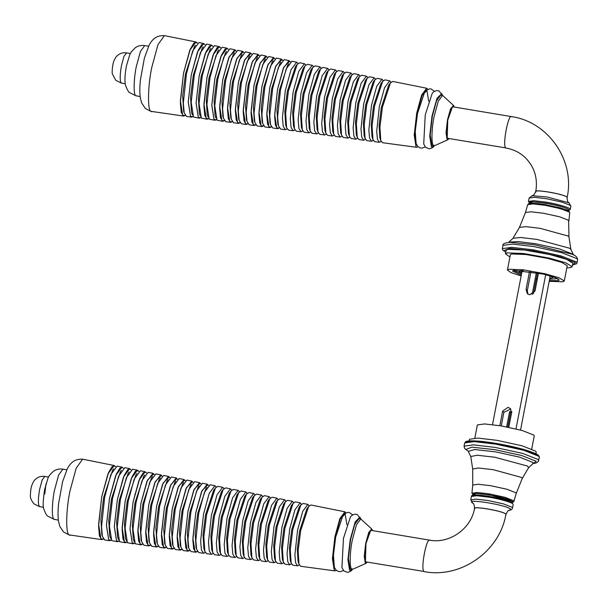 <?xml version="1.0" encoding="UTF-8"?>
<svg xmlns="http://www.w3.org/2000/svg" width="608" height="608" viewBox="0 0 608 608"><rect width="100%" height="100%" fill="white"/><g stroke="black" fill="none" stroke-linecap="round" stroke-linejoin="round"><path stroke-width="0.91" d="M154.219 474.483L153.71 473.845L147.486 480.145L140.934 503.394L137.887 529.971L140.144 544.312L142.568 544.16M152.524 476.543L151.498 477.88L142.872 504.062L140.182 525.289L141.102 540.071L141.634 541.644M142.606 544.228L140.988 544.867L138.692 541.348L137.841 531.924L140.912 503.371L146.938 481.369L152.95 473.305L154.272 474.43M160.71 474.848L155.884 473.883L149.88 481.931L143.876 503.88L140.813 532.357L141.656 541.751L143.944 545.262L148.823 545.923L146.543 542.42L145.7 533.064L148.747 504.716L154.736 482.866L160.702 474.856L162.024 475.996M161.964 476.041L161.462 475.395L155.276 481.65L148.77 504.739L145.745 531.126L147.987 545.368L150.404 545.209M160.299 478.086L159.273 479.423L150.716 505.408L148.04 526.475L148.952 541.135L149.484 542.716M150.45 545.277L148.823 545.916M168.454 476.406L163.636 475.441L157.677 483.428L151.711 505.225L148.671 533.497L149.515 542.83L151.787 546.311L156.659 546.972L154.394 543.499L153.558 534.204L156.583 506.061L162.526 484.363L168.454 476.414L169.776 477.554M138.715 471.36L138.221 470.736L135.5 471.124L131.906 477.128L125.256 500.703L122.178 527.66L124.458 542.207L126.89 542.078M136.952 473.495L135.956 474.787L127.201 501.38L124.465 522.926L125.4 537.936L126.282 540.55M138.776 471.306L138.244 470.63L135.516 471.018L131.906 477.037L125.24 500.688L122.147 527.729L124.435 542.313L126.928 542.138L125.316 542.762L122.991 539.197L122.124 529.636L125.24 500.688L131.351 478.367L137.454 470.189L138.776 471.306M128.197 501.197L125.111 528.17L127.399 542.724L133.152 543.826L132.278 543.377L130.006 528.884L133.076 502.033L139.057 480.077L145.206 471.74L140.38 470.774L134.208 479.15L128.197 501.197M177.468 479.165L176.951 478.496L170.856 484.667L164.441 507.422L161.462 533.436L163.666 547.474L166.083 547.291M175.841 481.164L174.815 482.509L166.387 508.098L163.757 528.838L164.654 543.271L165.186 544.859M166.121 547.36L164.494 548.021L162.252 544.57L161.416 535.352L164.418 507.406L170.324 485.86L176.206 477.972L177.528 479.119M179.132 478.557L173.265 486.43L167.382 507.908L164.388 535.777L165.216 544.981L167.458 548.416L172.33 549.077L170.103 545.65L169.275 536.492L172.254 508.744L178.114 487.358L183.958 479.522L185.273 480.677M208.468 485.412L207.928 484.705L202.008 490.694L195.784 512.795L192.888 538.057L195.031 551.692L197.425 551.471M206.925 487.327L205.884 488.68L197.722 513.464L195.176 533.558L196.042 547.542L196.582 549.146M197.463 551.54L195.837 552.224L193.648 548.872L192.842 539.912L195.761 512.78L201.491 491.857L207.206 484.188L208.521 485.366M214.89 485.724L210.14 484.766L204.432 492.419L198.717 513.281L195.814 540.345L196.62 549.282L198.793 552.619L203.596 553.272L201.43 549.944L200.632 541.044L203.528 514.11L209.213 493.339L214.89 485.731L216.258 487.008M200.716 483.854L200.184 483.155L194.218 489.189L187.948 511.45L185.03 536.902L187.188 550.635L189.59 550.43M199.158 485.784L198.117 487.137L189.886 512.126L187.317 532.38L188.199 546.478L188.731 548.074M189.628 550.491L188.001 551.167L185.805 547.8L184.984 538.772L187.925 511.434L193.701 490.36L199.454 482.63L200.769 483.801M207.206 484.181L202.388 483.216L196.642 490.922L190.889 511.944L187.956 539.205L188.769 548.203L190.958 551.57L195.829 552.231M284.643 499.723L279.954 498.78L277.567 500.285L275.804 502.565L268.234 525.555L265.871 544.183L266.684 557.156L267.596 559.884L269.367 562.081L274.109 562.719L272.088 559.618L271.343 551.319L274.041 526.194L279.346 506.821L284.635 499.723L285.988 501.076M277.567 500.285L269.298 525.38L266.699 546.128L267.604 559.877M267.999 560.834L266.274 561.663L264.237 558.539L263.484 550.179L266.205 524.848L271.556 505.324L276.891 498.172L278.244 499.518M225.697 487.897L223.182 489.486L221.426 491.766L213.393 516.154L210.885 535.922L211.744 549.678L212.656 552.406L214.525 554.724L219.268 555.37L217.132 552.094L216.342 543.332L219.199 516.792L224.8 496.341L230.386 488.84L231.754 490.132M223.182 489.486L214.457 515.979L211.713 537.89L212.663 552.406M213.15 553.538L211.432 554.314L209.281 551.015L208.491 542.192L211.364 515.447L217.01 494.836L222.642 487.282L224.002 488.574M236.656 556.67L234.939 557.46L232.834 554.238L232.058 545.612L234.863 519.483L240.38 499.335L245.89 491.948L241.201 491.006L238.724 492.571L236.96 494.851L229.064 518.837L226.594 538.278L227.438 551.813L228.357 554.542L230.196 556.829M238.724 492.571L230.128 518.67L227.422 540.246L228.357 554.542M228.821 555.628L227.103 556.411L224.983 553.166L224.2 544.472L227.035 518.138L232.59 497.838L238.138 490.398L239.499 491.697M252.328 558.752L250.602 559.565L248.535 556.388L247.768 547.899L250.534 522.166L255.968 502.33L261.387 495.064L256.698 494.114L254.258 495.657L252.502 497.937L244.735 521.527L242.311 540.641L243.139 553.949L244.051 556.677M254.258 495.657L245.792 521.352L243.132 542.594L244.059 556.677L245.868 558.927L250.602 559.573M244.492 557.711L242.767 558.516L240.684 555.317L239.917 546.752L242.698 520.82L248.178 500.832L253.642 493.506L254.995 494.821M260.163 559.793L258.438 560.614L256.386 557.468L255.626 549.039L258.37 523.511L263.758 503.827L269.139 496.614L270.492 497.952M276.891 498.165L272.202 497.222L269.792 498.742L268.037 501.022L260.399 524.21L258.02 543.005L258.833 556.084L259.753 558.813L261.531 561.032L266.274 561.67M269.792 498.742L261.463 524.035L258.841 544.95L259.753 558.813M299.341 564.999L297.608 565.866L295.64 562.841L294.91 554.747L297.548 530.222L302.723 511.32L307.891 504.389L303.202 503.447L300.869 504.914L299.113 507.201L291.741 529.583L289.438 547.724L290.229 560.356L291.141 563.084L292.866 565.227M300.869 504.914L292.805 529.408L290.267 549.662L291.148 563.084M291.506 563.958L289.773 564.817L287.789 561.769L287.052 553.607L289.712 528.884L294.933 509.823L300.139 502.839L301.484 504.207M115.459 466.678L114.98 466.078L112.206 466.473L108.536 472.606L101.749 496.675L98.602 524.195L100.936 539.045L103.383 538.939M113.688 468.814L112.647 470.159L103.694 497.352L100.898 519.384L101.855 534.728L102.387 536.324M103.428 539.007L101.81 539.615L99.438 535.967L98.557 526.216L101.734 496.66L107.973 473.875L114.198 465.523L115.528 466.625M117.124 466.116L110.914 474.438L104.69 497.162L101.528 526.642L102.402 536.378L104.774 540.01L109.645 540.672L108.748 540.216L106.43 525.418L109.569 497.998L115.68 475.585L121.95 467.073L117.131 466.108M310.946 505.005L308.644 506.456L306.88 508.744L299.577 530.928L297.297 548.91L298.072 561.427L298.992 564.156L300.702 566.284L334.993 570.882L334.278 570.517L332.416 558.646L334.932 536.636L339.842 518.639L344.873 511.807L345.982 512.78M308.644 506.456L300.641 530.754L298.125 550.84L298.992 564.148M307.891 504.382L309.236 505.772M283.67 562.917L281.945 563.768L279.938 560.69L279.194 552.467L281.876 527.539L287.136 508.326L292.387 501.281L293.74 502.641M300.139 502.831L295.45 501.889L293.102 503.371L291.346 505.651L283.906 528.238L281.588 546.546L282.378 559.292L283.298 562.02L285.038 564.178L289.773 564.824M293.102 503.371L284.97 528.071L282.408 548.484L283.298 562.012M269.139 496.607L264.45 495.664L262.025 497.2L260.27 499.48L252.571 522.865L250.162 541.827L250.982 555.02L251.902 557.749M262.025 497.2L253.627 522.698L250.99 543.772L251.902 557.741L253.696 559.976L258.438 560.622M261.387 495.056L262.747 496.386M253.642 493.498L248.953 492.556L246.491 494.114L244.728 496.394L236.9 520.182L234.452 539.463L235.288 552.885L236.2 555.613L238.032 557.878L242.767 558.524M246.491 494.114L237.964 520.007L235.281 541.416L236.208 555.606M245.89 491.94L247.251 493.263M238.138 490.39L233.449 489.448L230.949 491.028L229.193 493.308L221.228 517.499L218.743 537.1L219.587 550.749L220.506 553.478L222.361 555.78L227.103 556.419M230.949 491.028L222.292 517.324L219.564 539.068L220.514 553.47M220.985 554.58L219.268 555.362M217.953 486.347L215.414 487.943L213.659 490.223L205.557 514.809L203.034 534.736L203.893 548.614L204.812 551.334L206.69 553.675M215.414 487.943L206.621 514.634L203.855 536.712L204.812 551.334M205.314 552.497L203.596 553.265M292.387 501.273L287.698 500.331L285.334 501.828L283.579 504.108L276.07 526.9L273.729 545.368L274.527 558.22L275.447 560.948L277.202 563.13L281.937 563.776M285.334 501.828L277.134 526.726L274.558 547.306L275.447 560.948M275.834 561.876L274.109 562.712M185.22 480.73L184.695 480.054L178.646 486.172L172.277 508.767L169.32 534.592L171.509 548.53L173.918 548.34M183.616 482.706L182.582 484.052L174.222 509.436L171.608 530.016L172.497 544.342L173.037 545.931M173.956 548.408L172.33 549.07M191.71 481.072L186.884 480.107L181.055 487.928L175.218 509.253L172.246 536.925L173.067 546.052L175.286 549.465L180.166 550.126L177.954 546.721L177.133 537.632L180.09 510.089L185.904 488.862L191.71 481.08L193.025 482.243M192.964 482.288L192.44 481.604L186.436 487.684L180.112 510.112L177.179 535.747L179.352 549.579L181.754 549.381M191.383 484.249L190.35 485.594L182.058 510.781L179.466 531.194L180.348 545.406L180.888 547.002M181.792 549.45L180.166 550.118M199.462 482.623L194.636 481.658L188.852 489.425L183.054 510.598L180.097 538.065L180.918 547.132L183.122 550.514L188.001 551.175M123.211 468.236L122.732 467.636L119.966 468.023L116.326 474.111L109.584 498.02L106.461 525.35L108.771 540.102L111.218 539.988M121.402 470.417L120.414 471.702L111.53 498.689L108.756 520.57L109.698 535.792L110.58 538.407M111.256 540.056L109.645 540.672M130.963 469.794L130.477 469.186L127.733 469.574L124.116 475.616L117.42 499.366L123.47 477.082L129.702 468.631L124.876 467.658L118.621 476.155L112.526 498.507L109.394 525.859L111.712 540.611L117.481 541.72L116.592 541.264L114.289 526.574L117.405 499.343L114.319 526.505L116.614 541.15L119.054 541.029M129.177 471.96L128.189 473.244L119.366 500.034L116.614 521.748L117.549 536.864L118.431 539.478M119.1 541.097L117.481 541.72M137.454 470.182L132.628 469.216L126.418 477.652L120.361 499.852L117.253 527.014L119.556 541.667L125.316 542.777M146.467 472.918L145.966 472.287L143.268 472.674L139.696 478.633L133.099 502.048L130.028 528.816L132.301 543.256L134.725 543.119M144.727 475.038L143.731 476.33L135.037 502.725L132.324 524.111L133.251 539L134.132 541.614M134.771 543.187L133.152 543.826M152.958 473.298L148.132 472.325L142.006 480.647L136.032 502.535L132.97 529.325L135.242 543.772L140.988 544.874M169.716 477.607L169.206 476.946L163.066 483.155L156.606 506.076L153.604 532.281L155.83 546.417L158.24 546.25M168.066 479.628L167.04 480.966L158.551 506.753L155.899 527.653L156.803 542.207L157.335 543.788M158.285 546.318L156.659 546.964M171.388 476.999L165.475 484.933L159.547 506.57L156.53 534.637L157.366 543.902L159.623 547.367M336.361 570.327L334.993 570.882M366.692 562.005L365.522 562.134L364.496 555.621L365.879 543.56L368.554 533.733L371.306 529.94L371.959 530.518M135.227 494.023L134.778 494.137M367.308 562.111L365.963 563.38L365.317 563.168L364.23 556.236L365.704 543.392L368.729 532.479L371.716 528.983L372.575 530.617M365.963 563.38L353.339 568.982L351.736 569.004C349.433 568.13 349.737 552.239 352.298 540.109L356.455 524.818L360.742 518.928L371.716 528.983M352.321 569.308L349.972 568.708L348.384 558.585L350.527 539.813L354.692 524.522L358.978 518.632L360.742 518.928M360.833 518.974L357.208 514.474L355.194 514.148C352.693 514.695 351.074 515.713 350.337 517.218L343.459 538.392L341.924 567.545L343.87 570.965L347.563 572.371C350.064 571.824 351.682 570.806 352.42 569.301L349.63 570.486L347.928 559.634L350.231 539.524L355.186 521.93L359.898 517.165L360.825 518.951M101.81 539.623L69.084 534.88C65.588 533.566 66.052 509.542 69.928 491.203L76.167 468.213L82.635 459.184L114.198 465.515M236.01 50.92L235.509 50.282L229.277 56.582L222.726 79.83L219.686 106.415L221.935 120.756L224.36 120.604M234.316 52.987L233.29 54.317L224.671 80.507L221.973 101.734L222.893 116.508L223.425 118.081M224.405 120.673L222.779 121.311L220.484 117.792L219.64 108.361L222.703 79.815L228.73 57.806L234.749 49.742L236.071 50.874M243.762 52.486L243.253 51.832L237.067 58.094L230.561 81.176L236.527 59.31L242.501 51.3L237.675 50.32L231.678 58.376L225.667 80.324L222.604 108.794L223.455 118.195L225.743 121.706L230.614 122.368L228.334 118.864L227.498 109.508L230.538 81.16L227.544 107.57L229.778 121.805L232.195 121.646M242.09 54.53L241.064 55.86L232.507 81.852L229.832 102.912L230.744 117.58L231.276 119.153M232.241 121.714L230.614 122.36M242.501 51.292L243.816 52.432M250.253 52.843L245.427 51.878L239.468 59.873L233.502 81.662L230.462 109.934L231.306 119.267L233.578 122.755M220.506 47.796L220.012 47.181L217.292 47.568L213.697 53.565L207.054 77.148L203.969 104.105L206.249 118.644L208.681 118.514M218.743 49.94L217.748 51.232L208.992 77.816L206.264 99.37L207.191 114.372L208.073 116.987M220.567 47.751L220.035 47.067L217.307 47.454L213.697 53.481L207.032 77.132L203.938 104.166L206.234 118.758L208.726 118.583L207.108 119.206L204.782 115.642L203.923 106.081L207.032 77.125L213.142 54.811L219.245 46.626L214.419 45.653L208.21 54.089L202.152 76.289L199.044 103.451L201.347 118.104L207.108 119.214M209.988 77.634L206.902 104.606L209.19 119.16L214.943 120.262L214.069 119.814L211.797 105.328L214.867 78.47L220.856 56.521L226.997 48.176L222.171 47.211L216 55.586L209.988 77.634M259.259 55.609L258.742 54.94L252.647 61.104L246.232 83.866L243.253 109.881L245.465 123.918L247.874 123.736M257.632 57.608L256.606 58.946L248.178 84.535L245.548 105.275L246.445 119.715L246.977 121.296M247.912 123.804L246.286 124.458L244.044 121.015L243.208 111.788L246.217 83.843L252.115 62.305L257.997 54.408L259.32 55.556M265.749 55.959L260.931 54.986L255.056 62.867L249.174 84.352L246.179 112.222L247.008 121.418L249.25 124.853L254.121 125.514L251.894 122.086L251.066 112.928L254.045 85.188L259.905 63.802L265.749 55.966L267.072 57.122M290.259 61.856L289.72 61.15L283.799 67.138L277.575 89.239L274.679 114.502L276.822 128.128L279.216 127.908M288.716 63.772L287.683 65.124L279.513 89.908L276.967 110.002L277.841 123.986L278.373 125.582M279.254 127.976L277.628 128.66L275.447 125.316L274.634 116.356L277.552 89.216L283.282 68.294L288.998 60.633L290.312 61.803M296.681 62.16L291.931 61.21L286.224 68.864L280.516 89.726L277.605 116.789L278.411 125.719L280.584 129.056L285.388 129.709L283.229 126.38L282.424 117.488L285.319 90.546L291.004 69.783L296.681 62.168L298.049 63.452M282.507 60.291L281.975 59.599L276.017 65.626L269.739 87.894L266.828 113.346L268.979 127.072L271.381 126.867M280.949 62.229L279.908 63.574L271.685 88.563L269.116 108.817L269.99 122.915L270.53 124.511M271.419 126.935L269.792 127.612L267.596 124.237L266.783 115.216L269.716 87.871L275.492 66.796L281.253 59.075L282.568 60.245M288.998 60.625L284.179 59.652L278.434 67.366L272.68 88.38L269.747 115.649L270.56 124.648L272.749 128.007L277.628 128.668M361.745 75.225L359.358 76.73L357.603 79.01L350.026 101.992L347.67 120.627L348.475 133.593L349.387 136.321M359.358 76.73L351.09 101.825L348.49 122.573L349.395 136.321L351.158 138.518L355.9 139.164L353.879 136.055L353.134 127.764L355.832 102.638L361.137 83.266L366.434 76.167L367.787 77.52M349.79 137.279L348.065 138.107L346.028 134.984L345.276 126.624L347.996 101.293L353.347 81.768L358.682 74.609L360.035 75.954M312.185 65.276L307.496 64.334L304.973 65.922L303.217 68.21L295.184 92.591L292.676 112.358L293.535 126.122L294.454 128.85L296.316 131.168L301.059 131.807L298.923 128.531L298.14 119.768L300.99 93.237L306.592 72.778L312.185 65.284L313.546 66.576M304.973 65.922L296.248 92.424L293.504 114.327L294.454 128.843M294.941 129.983L293.223 130.75L291.08 127.46L290.282 118.628L293.155 91.892L298.802 71.28L304.433 63.726L305.794 65.01M327.682 68.385L322.992 67.442L320.515 69.008L318.752 71.296L310.855 95.281L308.393 114.722L309.229 128.258L310.148 130.986L311.988 133.266L316.73 133.912L314.625 130.682L313.85 122.056L316.662 95.92L322.179 75.772L327.682 68.392L329.042 69.7M320.515 69.008L311.919 95.106L309.214 116.683L310.156 130.978M310.612 132.065L308.894 132.856L306.774 129.61L305.991 120.916L308.826 94.574L314.382 74.275L319.93 66.834L321.29 68.142M343.186 71.493L338.496 70.551L336.049 72.101L334.294 74.381L326.526 97.964L324.102 117.086L324.93 130.393L325.842 133.122L327.659 135.371M336.049 72.101L327.59 97.797L324.923 119.039L325.85 133.114M326.283 134.148L324.566 134.953L322.476 131.761L321.708 123.196L324.497 97.265L329.969 77.277L335.434 69.943L336.786 71.265M341.954 136.238L340.229 137.058L338.177 133.904L337.417 125.476L340.161 99.948L345.557 80.271L350.93 73.059L352.283 74.389M351.584 75.179L349.828 77.467L342.198 100.654L339.811 119.442L340.624 132.529L341.544 135.257L343.322 137.469L348.065 138.115M358.682 74.602L353.993 73.667L351.591 75.187L343.254 100.48L340.64 121.395L341.544 135.25M381.132 141.444L379.4 142.31L377.431 139.285L376.702 131.191L379.339 106.666L384.514 87.757L389.682 80.834L384.993 79.884L382.66 81.358L380.904 83.638L373.532 106.028L371.23 124.169L372.02 136.8L372.932 139.528L374.665 141.672M382.66 81.358L374.596 105.853L372.058 126.107L372.94 139.528M373.297 140.402L371.572 141.254L369.58 138.206L368.843 130.044L371.503 105.321L376.724 86.26L381.93 79.276L383.283 80.651M197.258 43.115L196.779 42.522L193.998 42.917L190.327 49.043L183.54 73.12L180.394 100.639L182.727 115.482L185.174 115.376M195.48 45.25L194.438 46.603L185.486 73.788L182.689 95.828L183.646 111.165L184.178 112.769M185.22 115.444L183.601 116.052L181.23 112.412L180.348 102.653L183.525 73.097L189.764 50.32L195.989 41.967L197.319 43.069M205.002 44.673L204.524 44.072L201.765 44.468L198.117 50.555L191.376 74.457L197.471 52.03L203.741 43.51L198.922 42.545L192.706 50.882L186.489 73.606L183.32 103.086L184.194 112.814L186.565 116.455L191.436 117.116L190.547 116.652L188.222 101.863L191.36 74.442L188.252 101.794L190.57 116.538L193.01 116.424M426.664 88.244L392.745 81.442L390.435 82.901L388.672 85.181L381.368 107.365L379.088 125.347L379.863 137.864L380.783 140.592L382.493 142.72L416.784 147.326L416.07 146.961L414.208 135.082L416.723 113.073L421.633 95.084L426.664 88.244L427.781 89.216M390.435 82.901L382.432 107.198L379.916 127.285L380.79 140.592M389.682 80.826L391.028 82.209M365.461 139.361L363.736 140.205L361.73 137.134L360.992 128.904L363.668 103.976L368.927 84.763L374.178 77.725L375.531 79.086M381.93 79.268L377.241 78.333L374.893 79.815L373.137 82.095L365.697 104.682L363.379 122.991L364.169 135.728L365.089 138.457L366.829 140.623L371.564 141.261M374.893 79.815L366.761 104.508L364.2 124.929L365.089 138.457M350.93 73.051L346.241 72.109L343.816 73.644L342.061 75.924L334.362 99.309L331.953 118.264L332.774 131.457L333.693 134.186M343.816 73.644L335.418 99.134L332.781 120.217L333.701 134.186L335.487 136.42L340.229 137.058M334.119 135.196L332.394 136.002L330.326 132.833L329.566 124.336L332.325 98.61L337.759 78.774L343.178 71.501L344.538 72.831M335.434 69.943L330.744 69L328.282 70.558L326.526 72.838L318.691 96.626L316.244 115.9L317.08 129.322L317.999 132.05L319.823 134.322L324.558 134.961M328.282 70.558L319.755 96.452L317.072 117.861L317.999 132.05M318.448 133.106L316.73 133.904M319.93 66.827L315.24 65.892L312.748 67.465L310.984 69.753L303.02 93.936L300.534 113.544L301.386 127.186L302.298 129.914L304.152 132.217M312.748 67.465L304.084 93.761L301.363 115.505L302.305 129.914M302.776 131.024L301.059 131.807M304.433 63.718L299.744 62.776L297.206 64.38L295.45 66.667L287.348 91.253L284.825 111.18L285.684 125.05L286.604 127.779L288.488 130.12L293.223 130.758M297.206 64.38L288.412 91.078L285.646 113.149L286.611 127.779M287.105 128.942L285.395 129.702M369.489 76.783L367.126 78.272L365.37 80.552L357.861 103.337L355.52 121.805L356.318 134.664L357.238 137.393L358.994 139.574L363.736 140.212M367.126 78.272L358.925 103.162L356.349 123.751L357.246 137.393M357.626 138.32L355.9 139.156M267.011 57.167L266.486 56.491L260.437 62.616L254.068 85.204L251.112 111.036L253.3 124.967L255.71 124.777M265.407 59.151L264.374 60.488L256.014 85.88L253.399 106.453L254.296 120.779L254.828 122.368M255.748 124.845L254.121 125.506M268.675 56.552L262.854 64.372L257.009 85.698L254.038 113.362L254.858 122.497L257.085 125.909M274.763 58.733L274.231 58.041L268.227 64.121L261.904 86.549L258.97 112.191L261.144 126.023L263.545 125.826M273.174 60.686L272.141 62.031L263.849 87.225L261.258 107.639L262.139 121.851L262.679 123.439M263.583 125.894L261.957 126.563L259.745 123.166L258.924 114.076L261.881 86.534L267.702 65.299L273.501 57.517L274.816 58.68M281.253 59.067L276.427 58.102L270.644 65.869L264.845 87.035L261.888 114.502L262.709 123.568L264.913 126.958L269.792 127.619M203.201 46.862L202.213 48.146L193.321 75.134L190.547 97.006L191.497 112.237L192.371 114.851M193.055 116.493L191.436 117.116M194.317 74.951L191.186 102.296L193.504 117.055L199.272 118.165L198.383 117.709L196.08 103.018L199.196 75.787L205.261 53.527L211.493 45.068L206.667 44.103L200.412 52.592L194.317 74.951M212.754 46.238L212.268 45.623L209.524 46.018L205.907 52.06L199.211 75.802L196.11 102.95L198.406 117.595L200.845 117.473M210.968 48.397L209.98 49.689L201.157 76.479L198.406 98.192L199.34 113.308L200.222 115.923M200.891 117.542L199.272 118.165M228.258 49.362L227.757 48.731L225.059 49.111L221.487 55.077L214.89 78.493L211.827 105.26L214.092 119.7L216.516 119.563M226.518 51.482L225.522 52.774L216.828 79.162L214.115 100.548L215.042 115.444L215.924 118.058M216.562 119.632L214.943 120.262M234.749 49.734L229.923 48.769L223.797 57.084L217.831 78.979L214.761 105.762L217.033 120.217L222.779 121.319M251.507 54.044L250.998 53.39L244.857 59.599L238.397 82.521L235.402 108.726L237.622 122.862L240.038 122.694M249.865 56.065L248.832 57.403L240.342 83.19L237.69 104.097L238.594 118.644L239.126 120.224M240.076 122.763L238.45 123.409L236.193 119.943L235.349 110.648L238.374 82.498L244.317 60.808L250.245 52.85L251.568 53.998M258.005 54.401L253.179 53.436L247.266 61.37L241.338 83.007L238.321 111.082L239.157 120.346L241.414 123.804L246.286 124.465M418.152 146.771L416.784 147.326M448.484 138.442L447.313 138.578L446.287 132.065L447.67 119.996L450.346 110.17L453.097 106.385L453.75 106.955M449.107 138.548L447.762 139.817L447.116 139.612L446.021 132.681L447.496 119.829L450.52 108.923L453.507 105.42L454.366 107.061M447.762 139.817L435.13 145.426L433.534 145.441C431.224 144.567 431.528 128.676 434.089 116.546L438.246 101.262L442.533 95.372L453.507 105.42M434.112 145.753L431.764 145.152L430.175 135.022L432.326 116.25L436.483 100.966L440.77 95.076L442.533 95.372M434.196 145.76L431.422 146.923L429.719 136.078L432.022 115.968L436.977 98.374L441.689 93.609L442.624 95.388M434.211 145.745C433.474 147.242 431.855 148.268 429.362 148.816L425.661 147.41L423.715 143.99L425.25 114.836L432.128 93.655C432.866 92.158 434.484 91.132 436.985 90.584L438.999 90.919L442.632 95.41M183.601 116.06L150.875 111.325C147.387 110.002 147.85 85.986 151.719 67.648L157.966 44.65L164.426 35.629L195.989 41.96M549.807 278.099L549.868 275.781M549.746 278.434L553.143 277.499L549.396 275.614M523.252 270.583L519.08 270.94L519.133 271.662L521.717 273M549.586 279.262L557.787 278.624M514.353 270.256L514.642 270.91L521.55 273.843M568.305 210.756L568.161 209.54C565.014 205.732 524.955 199.036 530.191 203.186M536.005 191.93C531.742 188.548 564.346 194.005 566.914 197.098L567.135 197.532C575.244 160.793 548.431 121.76 511.374 116.592L453.028 106.833L452.39 107.038L447.746 120.072L447.222 137.925L447.762 138.328L505.742 147.888C502.17 145.502 508.486 112.693 511.731 116.782M473.374 495.117L472.948 494.79L476.353 493.483L489.372 494.882L512.59 501.418L511.89 502.535L511.754 501.273C508.607 497.473 468.548 490.778 473.784 494.927M429.94 540.345C426.694 536.248 420.371 569.065 423.951 571.444L365.97 561.883L365.431 561.488L365.955 543.628L370.599 530.594L371.23 530.396L429.575 540.147C449.327 544.076 471.2 528.77 474.529 508.417L474.536 508.364C474.346 505.149 473.852 503.492 473.054 503.401L472.028 502.634C466.724 498.423 507.33 505.218 510.522 509.071L509.557 510.203M474.84 438.041L477.364 424.939L484.515 423.936L501 425.866L522.234 430.51L533.839 435.108L534.242 435.89L531.719 448.993M469.178 440.929L469.49 439.272L477.88 438.094L497.222 440.359L522.135 445.816L535.754 451.204L536.226 452.124L535.906 453.781M536.21 279.292L537.252 279.482M549.191 281.322L562.871 281.808L564.3 281.002L558.843 277.704L544.76 273.706L523.055 269.8L508.843 269.253L507.422 270.051L510.948 272.597L521.155 275.91M564.3 281.002L567.241 265.719L561.784 262.42L547.709 258.423L525.996 254.516L511.784 253.969L510.363 254.767L507.422 270.051M536.332 278.662L537.373 278.852M549.336 280.569L558.083 280.691L559.254 280.037L554.762 277.316L543.187 274.033L513.631 270.37L512.46 271.024L521.299 275.15M566.816 267.908L570.502 267.604L572.166 266.669L572.842 263.142L566.443 259.274L549.928 254.585L524.453 250.002L507.779 249.356L506.114 250.291L505.438 253.817L509.937 256.956M572.166 266.669L565.767 262.8L549.252 258.104L523.777 253.528L507.102 252.882L505.438 253.817M511.966 411.958L509.61 411.563L506.662 426.884M501.273 425.912L503.888 412.315L510.773 409.017M499.837 425.668L502.634 411.13L507.992 407.36L510.317 408.515L511.617 412.627L508.79 427.31M509.61 411.563L510.568 412.467L507.748 427.097M511.609 412.642L510.568 412.467M545.71 274.641L516.002 428.898M538.498 273.007L535.032 291.027L529.674 294.796L527.349 293.641L526.049 289.53L529.538 271.404M522.188 270.552L492.518 424.635M549.959 277.324L520.547 430.046M537.457 272.802L533.429 293.755M536.378 272.589L532.152 294.523M527.926 294.105L527.303 290.715L530.982 271.632M343.444 570.524L340.184 571.68L338.185 571.383L336.14 570.129L334.339 567.317L333.45 555.112L335.707 537.031L343.094 514.968L344.455 513.646L348.065 512.369L349.342 512.521L352.746 514.9M335.168 568.959L334.643 568.64L332.895 557.528L335.251 536.932L340.328 518.92L345.154 514.041L346.91 524.795M58.36 520.167L53.907 519.209C51.596 518.335 51.908 502.444 54.469 490.314L58.626 475.023L62.913 469.133L66.781 469.779M43.502 507.353L39.338 506.532C37.985 504.123 38.091 498.332 39.672 489.159L42.172 479.97L44.749 476.429L48.564 477.067M46.018 483.786L44.764 493.985M425.235 146.961L421.982 148.124L419.976 147.828L417.932 146.574L416.13 143.762L415.241 131.556L417.506 113.468L424.886 91.405L426.246 90.09L429.856 88.814L431.133 88.966L434.538 91.337M416.434 145.084L414.686 133.973L417.042 113.377L422.127 95.365L426.945 90.478L428.701 101.24M140.152 96.604L135.698 95.654C133.395 94.78 133.699 78.888 136.26 66.751L140.418 51.467L144.704 45.577L148.572 46.223M125.294 83.798L121.129 82.969C119.776 80.568 119.89 74.776 121.463 65.596L123.964 56.407L126.54 52.866L130.363 53.504M527.729 204.622L528.74 203.604C529.127 203.33 531.225 202.601 543.035 204.227L560.302 207.845L567.218 210.201L569.179 211.386L569.734 212.716L569.438 212.146L560.865 208.757L545.186 205.322L533.056 203.9L527.729 204.622L525.449 212.519L519.452 227.415L513.023 238.29L520.691 237.485L537.024 239.43L569.711 248.262L570.897 249.44M513.023 238.29L508.82 242.136L518.282 241.589L535.473 243.709L559.816 249.037L573.124 254.304L574.074 255.292M525.449 212.519L531.035 211.797L543.506 213.264L559.732 216.82L568.609 220.332L568.959 236.945L570.889 249.432L573.359 254.562M519.452 227.415L525.859 226.647L540.003 228.319L568.222 236.056L568.959 236.945M529.697 203.353L528.474 201.423L533.74 200.693L545.824 202.114C555.856 203.665 569.118 207.396 569.939 208.894L570.236 209.471L570.874 206.082L570.578 205.496L562.066 202.13L546.486 198.717L534.371 197.304L529.135 198.041L532.122 195.738L547.086 196.969L568.959 202.829C568.852 201.955 567.431 203.718 567.127 197.577L566.907 197.144C564.338 194.051 531.734 188.602 535.998 191.976M566.679 210.254L565.546 210.239M568.883 209.654C565.592 207.518 557.901 205.352 545.802 203.163L532.859 201.772L529.788 203.323L529.918 202.654M528.778 204.052L533.611 203.247L545.498 204.622L568.716 211.158M535.777 191.52L535.785 191.497C537.951 178.098 534.402 166.774 525.145 157.518C519.794 152.502 513.448 149.355 506.107 148.078M572.493 264.974L575.396 262.724L560.523 256.842L533.33 250.891L509.732 248.353L503.568 250.716L505.757 252.122M502.953 245.389L502.33 248.642L511.708 247.319L533.353 249.858L561.214 255.96L576.445 261.98L576.969 263.021L577.6 259.76C577.471 257.199 575.495 255.322 571.695 254.129L534.637 244.842L510.53 242.356C505.02 242.752 502.497 243.762 502.953 245.389L512.339 244.066L533.976 246.597L561.845 252.7L577.076 258.727L577.6 259.76M468.076 450.938L468.297 451.379L474.635 449.532L495.178 451.797L519.513 457.125L532.821 462.392L532.836 463.813L528.641 467.658L522.211 478.534L521.512 477.44L493.293 469.703L478.564 468L472.697 468.996L472.743 485.055L478.086 484.234L490.816 485.724L507.042 489.273L515.911 492.784L516.207 493.43L522.211 478.534M468.297 451.379L470.767 456.509L477.303 455.24L494.851 457.239L527.539 466.07L528.641 467.658M474.757 508.805C470.493 505.423 503.105 510.88 505.666 513.973L505.886 514.406C509.337 507.946 508.394 511.594 509.565 510.203L509.534 510.211C511.229 510.074 512.225 509.306 512.521 507.9L512.232 507.323L503.713 503.956L488.133 500.544L476.041 499.13L470.79 499.867L472.682 503.105M512.901 503.933L511.868 502.535L506 500.217L489.09 496.371C472.112 493.764 471.367 495.444 471.428 496.478L476.657 495.725L488.786 497.146C498.811 498.704 512.073 502.436 512.901 503.933M512.187 502.877C508.904 500.741 501.205 498.575 489.106 496.386L477.128 495.011L472.5 495.877M511.966 502.588L513.517 501.988L513.638 500.718L505.066 497.329L489.387 493.901L477.158 492.472L471.93 493.232L473.358 495.186M474.749 508.85C470.486 505.468 503.09 510.925 505.658 514.018L505.879 514.452C499.723 551.319 460.811 578.679 424.316 571.642M538.095 455.232L523.23 449.35L496.029 443.399L475.312 440.937L465.796 442.077M539.334 457.3L539.266 456.471C537.86 454.875 539.501 454.989 529.72 451.326C517.385 447.07 493.339 442.267 478.838 441.157C467.985 440.397 466.306 441.302 465.682 441.697L464.687 442.928L474.073 441.606L495.71 444.144L523.572 450.239L538.81 456.266L539.334 457.3L538.255 461.616L536.005 463.053L533.528 463.478M464.687 442.928L464.064 446.188L473.442 444.866L495.079 447.397L522.948 453.5L538.179 459.526L538.703 460.56M467.765 450.802L465.766 449.494L471.823 447.176L494.965 449.669L521.634 455.506L536.218 461.274L533.193 463.501M502.634 411.13L503.888 412.315M526.049 289.53L527.303 290.715M171.388 476.991L176.206 477.964M164.494 548.028L159.615 547.375M217.953 486.339L222.642 487.282M211.432 554.321L206.69 553.683M297.608 565.873L292.866 565.235M310.946 504.997L344.873 511.807M234.931 557.468L230.196 556.837M225.705 487.89L230.394 488.832M179.14 478.549L183.958 479.514M69.897 535.336L63.483 531.954L59.858 526.482L58.528 521.413C57.836 516.473 57.866 510.522 58.611 503.568L62.571 481.756L67.344 468.669C69.107 465.424 70.984 463.121 72.99 461.753C72.907 461.928 75.582 458.918 82.635 459.184M54.492 519.521L47.819 516.184C46.778 515.766 45.456 513.41 43.852 509.116C42.72 507.49 42.97 500.992 44.604 489.607L47.91 478.412C48.268 476.672 50.145 474.278 53.55 471.23C56.362 469.33 59.485 468.631 62.913 469.133M39.68 506.715L34.01 503.888C31.266 500.566 30.058 497.618 30.4 495.049C30.514 490.603 31.114 487.046 32.201 484.371C33.364 481.749 34.375 480.122 35.234 479.499C37.909 476.946 41.078 475.92 44.749 476.429M268.683 56.544L273.501 57.509M261.957 126.57L257.085 125.917M369.489 76.775L374.178 77.718M308.894 132.863L304.152 132.225M379.4 142.318L374.657 141.679M361.745 75.217L366.434 76.16M332.394 136.01L327.659 135.379M238.45 123.416L233.578 122.763M151.696 111.781L145.274 108.391L141.649 102.927L140.319 97.85C139.627 92.91 139.658 86.959 140.402 80.005L144.362 58.201L149.135 45.106C150.898 41.868 152.775 39.558 154.782 38.19C154.698 38.365 157.373 35.355 164.426 35.629M136.283 95.958L129.618 92.629C128.508 92.811 124.48 84.208 125.126 82.46C124.655 79.139 125.081 73.667 126.396 66.052L129.709 54.849L131.252 51.969L135.341 47.675C138.16 45.775 141.276 45.076 144.704 45.577M121.478 83.159L115.801 80.324L112.48 74.191C111.766 73.249 112.389 64.205 113.992 60.815C115.155 58.186 116.166 56.559 117.025 55.936C119.7 53.382 122.869 52.356 126.54 52.866M557.946 278.715L557.536 278.988M570.874 206.082L568.959 202.829M570.236 209.471L568.381 210.801M446.637 137.066L447.222 137.925M451.554 107.654L452.39 107.038M535.785 191.497L535.777 191.543C532.319 197.995 533.262 194.347 532.099 195.746M514.444 270.689L514.163 270.279M572.485 265.02L576.604 263.75L576.969 263.021M502.33 248.642L502.793 250.154L505.75 252.168M529.135 198.041L528.474 201.423M568.921 220.886L569.734 212.716M369.763 531.217L370.599 530.594M364.846 560.629L365.431 561.488M473.51 494.395L473.366 495.125M470.79 499.867L471.428 496.478M512.521 507.9L513.19 504.518M471.93 493.232L472.743 485.055M513.927 501.319L516.207 493.43M470.767 456.509L472.697 468.996M464.064 446.188L464.725 448.62L467.78 450.817"/></g></svg>
